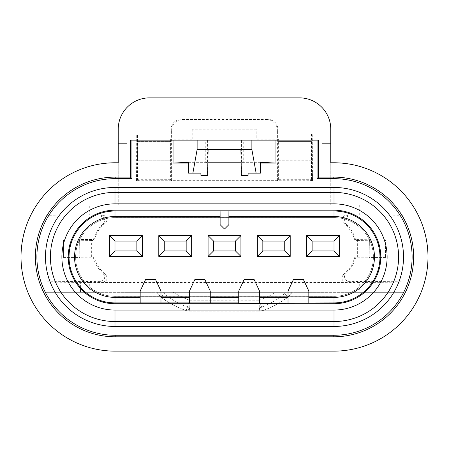 <?xml version="1.0" encoding="UTF-8"?>
<svg xmlns="http://www.w3.org/2000/svg" width="449" height="449" viewBox="0 0 449 449"><rect width="100%" height="100%" fill="white"/><g stroke="black" fill="none" stroke-linecap="round" stroke-linejoin="round"><path stroke-width="0.34" stroke-dasharray="2.25 1.68" d="M260.431 162.314L241.736 162.314L243.251 163.077L243.251 140.161L205.749 140.161L205.749 163.077L188.569 163.077M243.251 140.161L205.749 140.161M130.401 140.161L318.599 140.161M330.761 129.177A31.323 31.323 0 0 0 299.438 97.854L149.562 97.854A31.323 31.323 0 0 0 118.239 129.177L118.239 133.965L137.557 133.965L118.239 133.965L118.239 162.774L115.208 162.774A94.189 94.189 0 0 0 21.019 256.957A94.189 94.189 0 0 0 115.208 351.146L333.792 351.146A94.189 94.189 0 0 0 427.981 256.957A94.189 94.189 0 0 0 333.792 162.774L330.761 162.774L330.761 143.371L322 143.371L330.761 143.371L330.761 129.177M192.211 129.177L192.211 139.212L191.818 138.82L191.818 125.131L192.211 129.177L256.789 129.177L257.182 125.131L191.818 125.131M257.182 125.131L257.182 138.82L256.789 139.212L256.789 129.177M256.789 139.212L278.363 139.212L277.97 138.82L277.97 129.84L277.398 130.412A10.95 10.95 135 0 0 266.448 119.462L267.02 118.89A10.95 10.95 135 0 1 277.97 129.84M257.182 138.82L277.97 138.82M136.659 180.599L136.822 171.692L136.822 180.442L139.01 180.577L136.507 180.751L312.493 180.751L312.341 171.692L312.178 180.442L311.443 179.701L278.363 179.701L277.398 180.666L171.602 180.666L171.602 130.412A10.95 10.95 45 0 1 182.552 119.462L181.98 118.89L267.02 118.89M182.552 119.462L266.448 119.462M181.98 118.89A10.95 10.95 45 0 0 171.03 129.84L171.602 130.412M191.818 138.82L171.03 138.82L171.03 129.84M171.03 138.82L170.637 139.212L192.211 139.212M312.24 133.965L330.761 133.965L311.443 133.965L312.24 133.965L312.493 180.751M136.822 180.442L137.557 179.701L137.557 133.965M136.507 180.751L136.76 133.965M137.242 141.575L137.501 160.742L137.242 141.575L170.951 141.575L170.951 160.742L137.242 160.742M136.507 163.082L118.239 163.082L127 163.082L127 143.371L118.239 143.371L127 143.371L127 163.082M171.602 180.666L170.637 179.701L170.637 139.212M170.951 141.575L170.951 160.742M277.398 180.666L277.398 130.412M278.363 179.701L278.363 139.212M311.758 160.742L278.049 160.742L278.049 141.575L311.758 141.575L311.758 160.742L311.758 141.575M278.049 160.742L278.049 141.575M311.443 133.965L311.443 179.701M322 163.082L330.761 163.082L322 163.082L322 143.371L322 163.082L312.493 163.082M170.637 179.701L137.557 179.701M241.124 162.184L241.478 162.184L240.9 149.551M208.1 149.551L207.876 162.089M241.478 162.184L241.41 140.161M207.59 140.161L207.522 162.184L207.876 162.184M241.736 162.314L241.736 175.329L248.095 175.329L248.095 173.14L260.431 173.14M241.354 175.329L241.736 175.329M259.544 303.165L259.544 291.081L254.072 279.407L244.211 279.407L238.739 291.081L238.739 303.165M89.727 282.483L359.273 282.483L359.273 292.316L45.921 292.316L45.921 282.101L89.727 282.483L89.727 292.316M80.309 281.366L80.5 292.316L403.079 292.316L403.079 281.781L348.632 281.366C344.226 280.142 343.249 277.6 345.696 273.733L343.463 274.446C340.735 278.313 341.638 280.917 346.185 282.264L102.815 282.264L100.368 281.366L45.921 281.781L45.921 282.101M403.079 281.781L403.079 282.101L359.273 282.483M100.368 281.366C104.774 280.142 105.751 277.6 103.304 273.733A33.754 33.754 0 0 1 93.431 257.799L79.9 257.799L79.58 239.575L93.431 239.575A33.754 33.754 0 0 1 103.304 223.647C105.751 219.78 104.774 217.237 100.363 216.014L45.921 216.014L45.921 205.064L403.079 205.064L89.727 205.064L89.727 214.897L45.921 215.279L45.921 205.064L89.727 205.064M118.239 205.064L118.239 163.082L118.239 205.064M330.761 205.064L330.761 163.082L330.761 205.064M403.079 205.064L403.079 216.014L403.079 215.279L359.273 214.897L89.727 214.897M312.341 180.599L309.99 180.577L312.178 180.442M100.363 216.014L102.815 215.116L346.185 215.116C341.644 216.463 340.735 219.067 343.463 222.929L345.696 223.647A33.754 33.754 0 0 1 355.569 239.575L385.556 239.929L385.556 257.445L385.556 239.929M45.921 216.014L45.921 215.279M403.079 216.014L348.637 216.014C344.226 217.237 343.249 219.78 345.696 223.647M102.815 282.264C107.362 280.917 108.265 278.313 105.537 274.446A32.856 32.856 0 0 1 94.122 256.901L93.431 257.799M63.444 257.384L63.444 239.929L63.444 257.445L94.122 256.901M91.647 256.901L91.647 240.473L94.122 240.473L93.431 239.575M102.815 215.116C107.356 216.463 108.265 219.067 105.537 222.929A32.856 32.856 0 0 0 94.122 240.473M385.556 257.384L357.353 256.901L357.353 240.473L354.878 240.473A32.856 32.856 0 0 0 343.463 222.929M357.353 256.901L354.878 256.901L355.569 257.799A33.754 33.754 0 0 1 345.696 273.733M343.463 274.446A32.856 32.856 0 0 0 354.878 256.901M157.683 292.316L292.142 292.316L157.683 292.316A10.95 10.944 -64.8 0 0 161.292 297.21L165.036 292.316M403.079 292.316L403.079 282.101L403.079 292.316L359.273 292.316M80.32 281.781L80.5 292.316L45.921 292.316L45.921 281.781M162.92 292.316C170.149 298.961 179.033 304.169 189.579 307.947A10.95 3.379 -71.1 0 1 186.032 310.562A10.95 10.95 0 0 0 189.579 311.151L259.421 311.151L189.579 311.151L189.579 307.947L259.421 307.947C269.967 304.169 278.851 298.961 286.08 292.316M334.017 217.58L114.983 217.58A39.377 39.377 0 0 0 75.6 256.957A39.377 39.377 0 0 0 114.983 296.334L334.017 296.334A39.377 39.377 0 0 0 373.4 256.957A39.377 39.377 0 0 0 334.017 217.58L114.983 217.619A39.344 39.344 0 0 0 75.64 256.957A39.344 39.344 0 0 0 114.983 296.301L334.017 296.301A39.344 39.344 0 0 0 373.36 256.957A39.344 39.344 0 0 0 334.017 217.619M334.017 203.857A53.1 53.1 0 0 1 387.117 256.957A53.1 53.1 0 0 1 334.017 310.057L114.983 310.057A53.1 53.1 0 0 1 61.883 256.957A53.1 53.1 0 0 1 114.983 203.857L334.017 203.857L334.017 192.391A64.566 64.566 0 0 1 398.589 256.957A64.566 64.566 0 0 1 334.017 321.523L114.983 321.523L114.983 326.457M334.017 187.463L334.017 192.391L114.983 192.391A64.566 64.566 0 0 0 50.411 256.957A64.566 64.566 0 0 0 114.983 321.523L114.983 310.057M260.431 163.077L243.251 163.077M368.68 281.781L368.691 281.366M369.42 239.575L369.1 257.799L355.569 257.799M262.833 250.935L262.833 241.079L284.733 241.079L284.733 250.935L262.833 250.935M312.117 250.935L312.117 241.079L334.017 241.079L334.017 250.935L312.117 250.935M385.556 257.445L369.106 257.445L369.409 239.929M278.307 160.742L311.499 160.742M311.499 141.575L278.307 141.575M291.317 292.316A10.95 10.944 -115.2 0 1 287.708 297.21A87.953 87.953 0 0 1 262.805 310.556L262.996 310.551C272.644 307.15 281.136 302.575 288.471 296.823L287.708 297.21L283.964 292.316M369.1 257.799L369.106 257.445M288.022 303.165L288.022 291.081L293.494 279.407L303.356 279.407L308.828 291.081L308.828 303.165M262.968 310.562A10.95 3.379 -108.9 0 1 259.421 307.947L259.421 311.151A10.95 10.95 0 0 0 262.968 310.562C272.627 307.167 281.164 302.553 288.578 296.733M173.387 292.316A77.004 77.004 0 0 0 189.753 300.201L189.753 311.151A10.95 10.95 -90 0 1 186.195 310.556L186.004 310.551C176.356 307.15 167.864 302.575 160.529 296.823L161.292 297.21A87.953 87.953 0 0 0 186.195 310.556L189.753 300.201L259.247 300.201L259.247 311.151A10.95 10.95 -90 0 0 262.805 310.556L259.247 300.201A77.004 77.004 0 0 0 275.613 292.316M357.353 240.473L385.556 239.991M354.878 240.473L355.569 239.575M292.142 292.316L288.471 296.823M207.646 175.329L200.905 175.329L200.905 173.14L188.569 173.14M188.569 162.314L207.264 162.314L207.264 175.329M207.264 162.314L205.749 163.077M189.456 303.165L189.456 291.081L194.928 279.407L204.789 279.407L210.261 291.081L210.261 303.165M164.267 250.935L186.167 250.935L186.167 241.079L164.267 241.079L164.267 250.935M114.983 250.935L136.883 250.935L136.883 241.079L114.983 241.079L114.983 250.935M140.172 303.165L140.172 291.081L145.644 279.407L155.506 279.407L160.978 291.081L160.978 303.165M170.693 141.575L137.501 141.575M170.693 160.742L137.501 160.742M63.444 257.445L79.894 257.445L79.591 239.929L63.444 239.929M91.647 240.473L63.444 239.991M156.858 292.316L160.529 296.823M103.304 273.733L105.537 274.446M79.9 257.799L79.894 257.445M79.58 239.575L79.591 239.929M105.537 222.929L103.304 223.647M213.55 250.935L213.55 241.079L235.45 241.079L235.45 250.935L213.55 250.935M228.979 210.957L228.979 224.556L224.5 229.029L220.021 224.556L220.021 210.957M346.185 282.264L348.632 281.366M348.637 216.014L346.185 215.116M359.273 205.064L359.273 214.897M334.017 310.057L334.017 326.457M114.983 203.857L114.983 187.463M262.996 310.551A10.95 10.95 -90 0 1 259.421 311.151M186.004 310.551A10.95 10.95 -90 0 0 189.579 311.151M160.422 296.733C167.836 302.553 176.373 307.167 186.032 310.562"/><path stroke-width="0.67" d="M318.599 140.161L130.401 140.161L130.401 177.119L115.208 177.119A79.838 79.838 0 0 0 35.37 256.957A79.838 79.838 0 0 0 115.208 336.795L333.792 336.795A79.838 79.838 0 0 0 413.63 256.957A79.838 79.838 0 0 0 333.792 177.119L318.599 177.119L318.599 140.161M299.438 97.854A31.323 31.323 0 0 1 330.761 129.177L330.761 162.774L333.792 162.774A94.189 94.189 0 0 1 427.981 256.957A94.189 94.189 0 0 1 333.792 351.146L115.208 351.146A94.189 94.189 0 0 1 21.019 256.957A94.189 94.189 0 0 1 115.208 162.774L118.239 162.774L118.239 129.177A31.323 31.323 0 0 1 149.562 97.854L299.438 97.854M275.955 140.161L275.955 163.077L260.431 162.314L260.431 173.14L248.095 173.14L248.095 175.329L241.354 175.329L240.9 149.551L197.122 149.551L197.122 140.161M241.124 162.089L207.876 162.089M240.9 149.551L251.878 149.551L251.878 140.161M207.876 162.184L241.124 162.184M114.983 297.384L140.172 297.384L140.172 291.081L145.644 279.407L155.506 279.407L160.978 291.081L160.978 297.384L189.456 297.384L189.456 291.081L194.928 279.407L204.789 279.407L210.261 291.081L210.261 297.384L238.739 297.384L238.739 303.165L334.017 302.907L334.017 297.384A40.427 40.427 0 0 0 374.444 256.957A40.427 40.427 0 0 0 334.017 216.53L228.883 216.53L228.928 211.008L334.017 211.008A45.95 45.95 0 0 1 379.972 256.957A45.95 45.95 0 0 1 334.017 302.907L334.017 303.72L114.983 303.72L114.983 297.384A40.427 40.427 0 0 1 74.556 256.957A40.427 40.427 0 0 1 114.983 216.53L114.983 211.008L228.928 211.008M238.739 297.384L238.739 291.081L244.211 279.407L254.072 279.407L259.544 291.081L259.544 297.384L288.022 297.384L288.022 291.081L293.494 279.407L303.356 279.407L308.828 291.081L308.828 297.384L334.017 297.384M235.45 241.079L240.928 235.602L240.928 256.407L235.45 250.935L235.45 241.079L213.55 241.079L208.072 235.602L240.928 235.602M240.928 256.407L208.072 256.407L213.55 250.935L235.45 250.935M208.072 256.407L208.072 235.602M306.639 235.602L339.495 235.602L339.495 256.407L306.639 256.407L306.639 235.602L312.117 241.079L312.117 250.935L334.017 250.935L334.017 241.079L312.117 241.079M257.356 235.602L290.211 235.602L290.211 256.407L257.356 256.407L257.356 235.602L262.833 241.079L262.833 250.935L284.733 250.935L284.733 241.079L262.833 241.079M114.983 216.53L220.117 216.53L220.117 224.652L224.5 229.029L228.883 224.652L228.883 216.53M142.361 256.407L109.505 256.407L109.505 235.602L142.361 235.602L142.361 256.407L136.883 250.935L136.883 241.079L114.983 241.079L114.983 250.935L136.883 250.935M158.789 235.602L191.644 235.602L191.644 256.407L158.789 256.407L158.789 235.602L164.267 241.079L164.267 250.935L186.167 250.935L186.167 241.079L164.267 241.079M114.983 326.457A69.5 69.5 0 0 1 45.484 256.957A69.5 69.5 0 0 1 114.983 187.463L334.017 187.463A69.5 69.5 0 0 1 403.516 256.957A69.5 69.5 0 0 1 334.017 326.457L114.983 326.457L114.983 310.057L334.017 310.057A53.1 53.1 0 0 0 387.117 256.957A53.1 53.1 0 0 0 334.017 203.857L114.983 203.857A53.1 53.1 0 0 0 61.883 256.957A53.1 53.1 0 0 0 114.983 310.057M334.017 187.463L334.017 192.391A64.566 64.566 0 0 1 398.589 256.957A64.566 64.566 0 0 1 334.017 321.523L114.983 321.523A64.566 64.566 0 0 1 50.411 256.957A64.566 64.566 0 0 1 114.983 192.391L114.983 203.857M334.017 303.72A46.763 46.763 0 0 0 380.78 256.957A46.763 46.763 0 0 0 334.017 210.194L114.983 210.194A46.763 46.763 0 0 0 68.22 256.957A46.763 46.763 0 0 0 114.983 303.72M334.017 203.857L334.017 192.391L114.983 192.391L114.983 187.463M238.739 302.907L114.983 302.907A45.95 45.95 0 0 1 69.028 256.957A45.95 45.95 0 0 1 114.983 211.008L114.983 210.194M317.073 140.161L317.073 178.651L333.792 178.651A78.306 78.306 0 0 1 412.103 256.957A78.306 78.306 0 0 1 333.792 335.263L115.208 335.263A78.306 78.306 0 0 1 36.897 256.957A78.306 78.306 0 0 1 115.208 178.651L131.927 178.651L130.401 177.119M275.955 163.077L260.431 163.077M188.569 163.077L173.045 163.077L173.045 140.161M131.927 140.161L131.927 178.651M256.121 173.14L251.878 149.551M317.073 178.651L318.599 177.119M308.828 297.384L308.828 302.907M288.022 297.384L288.022 302.907M259.544 297.384L259.544 302.907M262.833 250.935L257.356 256.407M284.733 250.935L290.211 256.407M290.211 235.602L284.733 241.079M312.117 250.935L306.639 256.407M334.017 250.935L339.495 256.407M339.495 235.602L334.017 241.079M173.045 163.077L188.569 162.314L188.569 173.14L200.905 173.14L200.905 175.329L207.646 175.329L208.1 149.551M220.117 216.53L220.072 211.008M213.55 241.079L213.55 250.935M192.879 173.14L197.122 149.551M189.456 297.384L189.456 302.907M160.978 297.384L160.978 302.907M140.172 297.384L140.172 302.907M164.267 250.935L158.789 256.407M191.644 235.602L186.167 241.079M186.167 250.935L191.644 256.407M136.883 241.079L142.361 235.602M109.505 256.407L114.983 250.935M114.983 241.079L109.505 235.602M210.261 297.384L210.261 302.907M334.017 216.53L334.017 210.194M334.017 326.457L334.017 310.057M115.208 336.795L115.208 335.263M333.792 336.795L333.792 335.263M333.792 178.651L333.792 177.119M115.208 178.651L115.208 177.119"/></g></svg>
